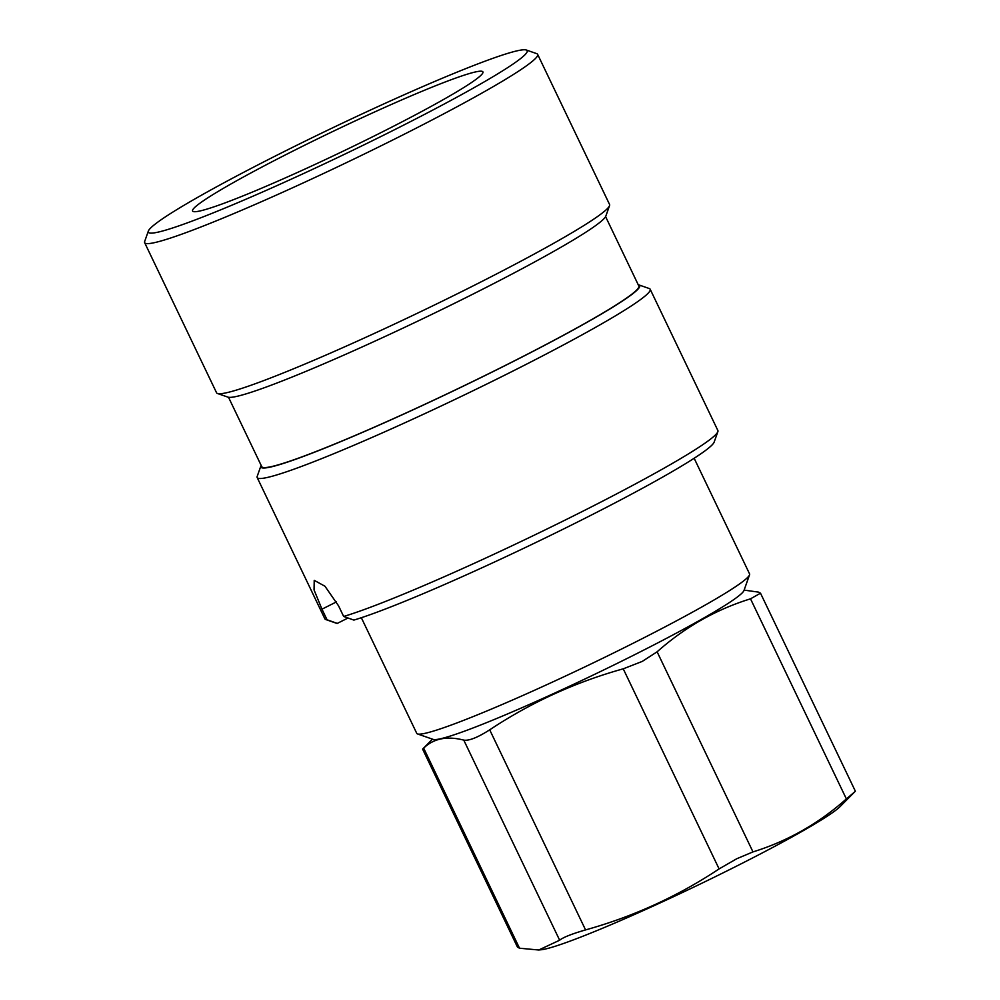 <?xml version="1.0" encoding="UTF-8"?>
<svg xmlns="http://www.w3.org/2000/svg" width="1000" height="1000" viewBox="0 0 1000 1000"><rect width="100%" height="100%" fill="white"/><g stroke="black" fill="none" stroke-linecap="round" stroke-linejoin="round"><path stroke-width="1.5" d="M393.263 130.363A210.037 14.5 154.4 0 1 148.35 231.075A210.037 14.5 154.4 0 1 282.25 152.525A210.037 14.5 154.4 0 1 526.287 50A210.037 14.5 154.4 0 1 393.263 130.363M295.212 149.938A160.963 11.113 154.4 0 1 482.912 71.888A160.963 11.113 154.4 0 1 380.3 132.95A160.963 11.113 154.4 0 1 192.587 210.987A160.963 11.113 154.4 0 1 295.212 149.938M526.287 50L536.725 53.65A217.887 15.037 154.4 0 1 537.638 54.363A217.887 15.037 154.4 0 1 398.725 137.012A217.887 15.037 154.4 0 1 144.637 242.65A217.887 15.037 154.4 0 1 144.662 241.488L148.35 231.075M537.638 54.363L609.562 204.475A217.887 15.037 154.4 0 1 609.538 205.637A217.887 15.037 154.4 0 1 470.65 287.137A217.887 15.037 154.4 0 1 217.475 393.488A217.887 15.037 154.4 0 1 216.562 392.775L144.637 242.65M609.538 205.637L605.85 216.05A210.037 14.5 154.4 0 1 471.962 294.613A210.037 14.5 154.4 0 1 227.913 397.125L217.475 393.488M605.588 216.612L638.825 286A209.062 14.425 154.4 0 1 505.55 365.3A209.062 14.425 154.4 0 1 261.762 466.662L228.512 397.275M638.225 284.738A210.037 14.5 154.4 0 1 638.825 284.887A210.037 14.5 154.4 0 1 505.8 365.25A210.037 14.5 154.4 0 1 260.887 465.962A210.037 14.5 154.4 0 1 261.15 465.4M638.825 284.887L649.262 288.538A217.887 15.037 154.4 0 1 650.175 289.25A217.887 15.037 154.4 0 1 511.262 371.9A217.887 15.037 154.4 0 1 257.175 477.537A217.887 15.037 154.4 0 1 257.2 476.375L260.887 465.962M650.175 289.25L717.875 430.525A217.887 15.037 154.4 0 1 717.85 431.7A217.887 15.037 154.4 0 1 578.95 513.188A217.887 15.037 154.4 0 1 343.65 616.462L338.575 605.862L324.963 586.237L314.312 580.388M336.512 601.875L321.962 609.175L327.05 619.775L337.275 623.4L348.013 618.013M337.275 623.4A210.037 14.5 154.4 0 1 336.225 623.188L325.788 619.538A217.887 15.037 154.4 0 1 324.862 618.825L257.175 477.537M717.85 431.7L714.15 442.113A210.037 14.5 154.4 0 1 563.438 529.05A210.037 14.5 154.4 0 1 353.875 620.087L343.65 616.462M361.337 617.725L416.737 733.325A184.525 12.737 -25.6 0 0 417.512 733.938A184.525 12.737 -25.6 0 0 631.9 643.875A184.525 12.737 -25.6 0 0 749.525 574.862A184.525 12.737 -25.6 0 0 749.55 573.875L694.15 458.263M417.512 733.938L433.162 739.4A172.738 11.925 -25.6 0 0 633.875 655.088A172.738 11.925 -25.6 0 0 743.988 590.487L749.525 574.862M760.5 593.2L855.362 791.2L840.188 806.513A168.812 11.65 154.4 0 1 734.375 867.225A168.812 11.65 154.4 0 1 541.25 949.737L538.737 950L559.65 940.212C563.1 937.375 571.737 933.938 585.562 929.912C633.425 916.575 677.938 896.25 719.1 868.913L623.237 668.825L642.225 661.425L657.113 651.812C684.887 627.15 716.025 609.487 750.512 598.825L760.5 593.2L758.462 592.112L744.112 590.112M538.737 950L519.513 948.213L517.475 947.125L422.612 749.125L423.65 748.138C433.663 738.462 447.05 735.8 463.775 740.125C469 740.975 477.638 737.537 489.7 729.825C530.85 702.5 575.363 682.163 623.237 668.825M719.1 868.913L736.762 858.737L752.975 851.9L657.113 651.812M854.325 792.188L846.375 798.913C818.587 823.575 787.463 841.237 752.975 851.9M321.962 609.175L314.05 589.938L314.212 580.438M327.05 619.775A217.887 15.037 154.4 0 1 325.788 619.538M585.562 929.912L489.7 729.825M846.375 798.913L750.512 598.825M519.513 948.213L423.65 748.138M559.65 940.212L463.775 740.125M432.475 739.163L422.688 749.038"/></g></svg>
